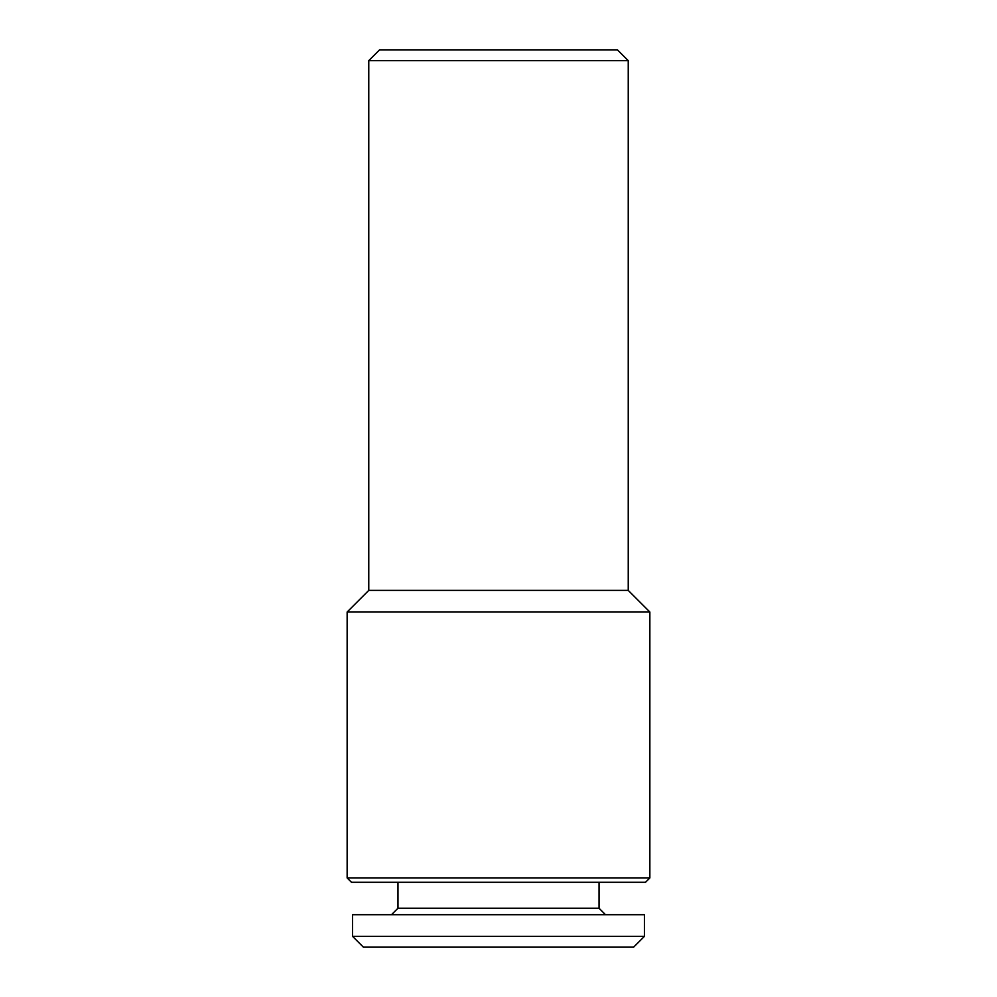 <?xml version="1.0" encoding="UTF-8"?>
<svg xmlns="http://www.w3.org/2000/svg" width="997" height="997" viewBox="0 0 997 997"><rect width="100%" height="100%" fill="white"/><g stroke="black" fill="none" stroke-linecap="round" stroke-linejoin="round"><path stroke-width="1.5" d="M352.552 936.345L363.369 947.15L633.631 947.15L644.448 936.345L644.448 914.723L352.552 914.723L352.552 936.345L644.448 936.345M391.472 914.723L397.965 908.23L599.035 908.23L605.528 914.723M599.035 908.23L599.035 882.283M397.965 908.23L397.965 882.283M379.583 49.85L617.417 49.85L628.235 60.655L368.765 60.655L379.583 49.85M368.765 60.655L368.765 590.386L628.235 590.386L628.235 60.655M368.765 590.386L347.143 612.008L649.857 612.008L628.235 590.386M649.857 877.958L645.533 882.283L351.467 882.283L347.143 877.958L649.857 877.958L649.857 612.008M347.143 877.958L347.143 612.008"/></g></svg>

